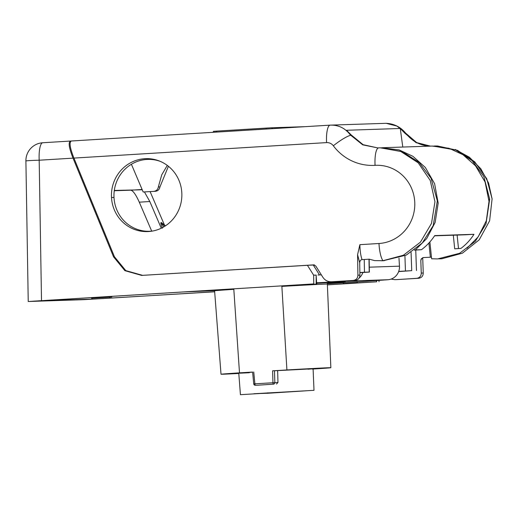 <?xml version="1.0" encoding="UTF-8"?>
<svg xmlns="http://www.w3.org/2000/svg" width="518" height="518" viewBox="0 0 518 518"><rect width="100%" height="100%" fill="white"/><g stroke="black" fill="none" stroke-linecap="round" stroke-linejoin="round"><path stroke-width="0.78" d="M313.105 369.049A55.018 0.382 176.6 0 0 330.853 367.709A55.018 0.382 176.6 0 0 286.907 369.949L281.844 285.923M281.896 286.396A56.481 0.395 -3.4 0 1 327.35 284.084L327.272 282.718M312.348 368.525L312.373 369.101M316.148 275.123L313.63 275.162L313.772 283.896L28.846 301.489L84.81 299.624L214.672 291.796M404.914 255.743L405.445 271.005L398.718 271.419M405.445 271.005L411.719 270.655L411.085 252.389M398.653 271.587L411.719 270.655M359.861 272.513L364.465 272.228L364.251 259.486M368.991 259.194L369.204 272.073L364.465 272.228M359.861 272.682L369.386 272.073M239.491 372.85A55.018 0.382 176.6 0 0 221.011 374.236L214.588 290.779A56.481 0.395 -3.4 0 1 233.819 289.342L239.491 372.85L252.642 372.06M233.819 289.342L233.806 288.863M253.742 371.976L254.888 383.767A1.541 0.401 86.5 0 0 255.374 385.262A1.541 1.502 88.3 0 1 253.788 383.87L277.972 382.478L277.648 370.616L272.604 370.823L286.907 369.949M257.945 385.191L273.446 384.155A1.541 0.401 -93.5 0 1 272.96 382.66L272.604 370.823M277.972 382.478L276.47 384.058M274.488 370.72L274.844 382.582A1.541 1.489 88.1 0 1 273.446 384.155L258.035 385.191M240.43 394.684L313.999 390.313L240.43 394.684L238.772 373.18L252.609 372.157M277.648 370.616L313.092 368.764L313.999 390.313M311.83 368.907L307.951 369.204M249.359 372.733L240.048 373.174M221.011 374.236A55.018 0.382 176.6 0 0 238.798 373.465M267.463 393.246L253.943 393.738L308.475 390.643L267.528 393.285L266.887 393.311L268.039 393.22L267.43 392.877M268.039 393.22L267.469 393.246M267.528 393.285L266.887 393.311M314.148 264.899L309.298 265.197L314.562 264.996M114.459 256.805L113.552 256.837L124.883 270.668L141.679 275.408L309.298 265.197M378.988 243.499A17.968 4.649 86.5 0 0 382.957 260.709L374.624 260.606L369.282 259.175L362.056 259.622C360.709 259.745 359.926 260.781 359.699 262.717L359.9 275.129C359.725 278.211 358.158 279.96 355.206 280.38L353.211 280.445C356.164 280.031 357.731 278.276 357.912 275.194L357.569 254.681L359.887 244.671L378.988 243.499A39.161 37.795 -84.3 0 0 414.75 202.111A39.161 37.795 -84.3 0 0 375.051 165.339A51.191 49.404 95.7 0 1 333.339 145.778A8.314 8.023 -84.3 0 0 326.56 142.599L73.925 158.087L114.452 256.779L125.783 270.61L142.579 275.349L313.753 264.873M353.211 280.445L331.637 281.773L355.206 280.38M333.624 281.701L331.637 281.773C327.875 281.902 324.928 280.368 322.805 277.169L315.792 266.025L313.714 264.873M160.107 161.312A35.943 34.687 -84.3 0 0 114.005 197.455A35.943 34.687 -84.3 0 0 153.108 230.95M111.493 197.513A36.48 35.205 95.7 0 1 159.201 160.943A36.48 35.205 95.7 0 1 181.831 193.208A36.48 35.205 95.7 0 1 152.143 231.125A36.48 35.205 95.7 0 1 111.493 197.513L114.005 197.455M362.056 259.622C360.722 255.827 359.997 250.841 359.887 244.671M359.699 262.717L357.569 254.681M307.401 265.261L313.63 275.162M113.552 256.837L73.025 158.145C68.959 147.805 68.136 142.107 70.558 141.051L71.193 141.025M321.335 274.831L318.013 275.019M453.308 235.191L454.7 248.802L460.975 248.394C466.122 244.496 470.461 239.795 473.983 234.298L434.712 235.606C431.093 241.11 426.677 245.81 421.464 249.708L415.391 249.916L426.709 238.558L435.139 222.442L438.183 203.095L434.596 183.663L425.356 167.489L412.969 156.345L399.138 149.916L381.488 147.766M415.391 249.916L414.607 249.961M416.466 270.5L415.753 250.052M467.048 248.193L478.172 236.843L486.324 220.739L489.018 201.398L485.081 181.986L475.537 165.818L462.93 154.681L448.97 148.258L432.07 146.076L382.297 147.734M460.975 248.394L458.495 248.549L457.116 235.068M473.983 234.298L465.41 234.796M454.875 248.808L458.495 248.549M465.235 234.796L434.57 235.819M421.464 249.708L414.381 250.129M398.983 258.081L399.462 266.168A12.833 12.4 -91.9 0 1 387.852 279.739L357.252 281.915M362.885 272.494A12.833 12.4 88.1 0 1 359.071 278.075M354.856 280.4A12.833 12.4 88.1 0 1 351.981 280.937L316.168 282.834M337.108 281.488L337.127 281.85M343.266 282.77L327.331 283.747M183.391 291.951L214.581 290.656M317.262 283.249A74.45 0.518 -3.4 0 1 342.689 282.006A74.45 0.518 -3.4 0 1 345.228 281.993A74.45 0.518 -3.4 0 1 327.311 283.398M214.549 290.093A74.45 0.518 -3.4 0 1 209.919 290.326M316.174 283.042L317.34 283.048M343.233 282.55L357.258 281.721M316.148 275.233L316.595 282.809M329.157 282.116L329.124 281.604M382.957 260.716L403.418 255.232L420.448 242.139L431.507 223.381L434.945 201.748L430.264 180.484L418.188 162.807L400.569 151.347L380.121 147.805L377.771 147.915L362.704 144.846L350.382 134.965C345.182 128.134 338.448 124.851 330.18 125.136L386.117 123.316L396.93 126.062L405.633 133.126L404.823 133.152L400.265 128.483L402.784 147.054M404.823 133.152L416.058 142.664L429.972 146.147M432.964 146.057L455.84 150.026L472.125 160.612L483.825 176.502L489.685 199.145L488.914 199.19M489.685 199.145L486.013 223.815L475.375 241.233L459.595 253.302L437.626 258.922L431.617 258.767L429.888 241.932M434.246 146.005L437.529 145.992L457.511 150.356L474.689 161.791L486.758 178.736L492.094 198.912L489.62 220.797L479.182 239.853L462.399 253.179L441.867 258.754L438.759 258.877M421.51 258.488L420.823 260.683L421.024 259.382L423.128 257.582L431.449 257.168M422.714 257.653L423.245 273.018C423.122 276.1 421.587 277.849 418.641 278.27L396.794 279.603L416.647 278.334C419.593 277.913 421.134 276.165 421.257 273.09L420.823 260.683M405.633 133.126L416.712 142.625L430.503 146.128M400.265 128.483L346.548 130.271L351.191 134.939L363.099 144.684L377.777 147.915M73.925 158.087C69.859 147.747 69.036 142.049 71.458 140.993L330.147 125.136A17.968 4.649 86.5 0 0 326.56 142.599M131.397 164.264L143.175 191.997L155.322 191.297L143.175 191.997M150.11 191.615L164.452 225.026M380.354 147.798L402.564 151.8L419.062 162.38L431.067 178.257L437.341 200.887L433.223 225.57L422.28 243L406.306 255.076L383.268 260.722M391.122 279.079L394.8 279.668M110.172 296.438L110.198 297.06L111.778 297.008L109.79 297.125L109.848 298.154L214.666 291.731M327.382 284.822L376.638 281.805L376.58 280.704M111.778 297.008L111.746 296.348M313.772 283.896L32.692 301.217M109.848 298.154L92.016 299.145L38.856 300.783M90.015 299.307L92.016 299.145L92.01 298.115L91.421 298.135L97.643 297.753L97.63 297.209M376.638 281.805L327.382 284.887M28.212 301.495L28.846 301.489M316.174 283.819L316.148 275.077M70.487 141.051L42.8 142.748A17.968 4.649 86.5 0 0 42.767 142.748L70.558 141.051M162.393 223.452L161.616 222.63A1.541 1.489 -91.9 0 0 162.102 223.252L162.412 223.491M163.707 226.923L161.435 223.277A1.541 1.489 88.1 0 1 160.956 222.649C160.606 222.993 161.104 224.838 162.438 228.185M161.273 228.218L149.812 201.528L144.431 191.951M142.243 189.795L114.31 190.443M25.9 160.988A17.968 17.968 0 0 1 42.767 142.748L42.767 142.748A17.968 4.649 86.5 0 0 39.187 160.217A17.968 0.57 179 0 0 25.9 160.988L28.231 301.489M378.995 280.529L379.034 281.721M114.271 190.741L130.873 190.184C133.184 190.805 135.981 194.8 139.277 202.175L151.703 231.119M110.198 297.06L97.643 297.753M92.003 298.2L109.79 297.125M91.421 298.135L91.427 297.591M153.749 191.349C156.313 191.051 157.841 189.594 158.333 186.979L159.945 186.92C159.427 189.543 157.886 191 155.322 191.297M159.945 186.92L168.408 166.278M167.295 165.417L161.758 174.799L158.333 186.979M343.615 283.54L357.226 282.718L343.615 283.54M357.912 275.194L359.9 275.129M41.511 300.582L39.187 160.217L73.025 158.145M313.293 265.061L319.509 274.935M387.852 279.739L351.981 280.937M369.302 267.178L399.462 266.168M421.257 273.09L423.245 273.018M405.885 133.456A17.968 2.247 -37.5 0 1 405.957 133.521C412.419 141.524 420.48 145.726 430.147 146.121M351.191 134.939L350.382 134.965M350.628 135.295A17.968 3.244 143.2 0 0 333.339 145.778M330.18 125.136A17.968 4.649 86.5 0 0 330.147 125.136L330.568 125.116M71.458 140.993L330.115 125.136M378.671 147.876A17.968 4.649 86.5 0 0 378.639 147.876A17.968 4.649 86.5 0 0 375.051 165.346M430.354 257.142L428.91 243.013M161.616 222.63L160.956 222.649M395.066 279.655L397.06 279.591M418.641 278.27L416.647 278.334M165.074 226.094L161.435 223.277L162.102 223.252L165.475 225.829M139.277 202.175L149.812 201.528M141.408 189.536L130.873 190.184M213.889 131.313L216.783 131.106L216.576 132.096M271.361 127.791L305.16 126.664L271.335 127.791A1.03 0.991 88.1 0 1 272.351 128.678M266.284 128.076L271.309 127.797A1.03 0.991 88.1 0 1 271.335 127.791L216.783 131.106L266.284 128.076L266.077 129.06M305.115 284.783L315.773 284.129L305.115 284.783M330.853 367.709L327.35 284.084M257.99 385.191L255.329 385.269A1.541 1.541 0 0 1 253.749 383.877L252.603 372.066M268.059 392.838L268.097 393.207M369.379 272.067L369.166 259.181M455.264 149.462L469.392 157.232L480.795 168.732L488.571 183.009L492.1 198.912M386.117 123.316C394.25 123.744 400.867 127.143 405.957 133.521M384.259 260.69L381.475 260.781M379.519 147.831L378.14 147.902M162.179 223.29L165.495 225.816M142.728 275.343L143.072 275.33M212.781 132.401C214.918 130.264 211.428 131.87 216.783 131.106M214.549 290.048L214.588 290.779M357.226 282.718L357.258 281.656M343.376 283.54L343.22 282.485M304.034 284.563L315.63 284.162C316.025 284.628 316.621 284.117 317.411 282.634"/></g></svg>
